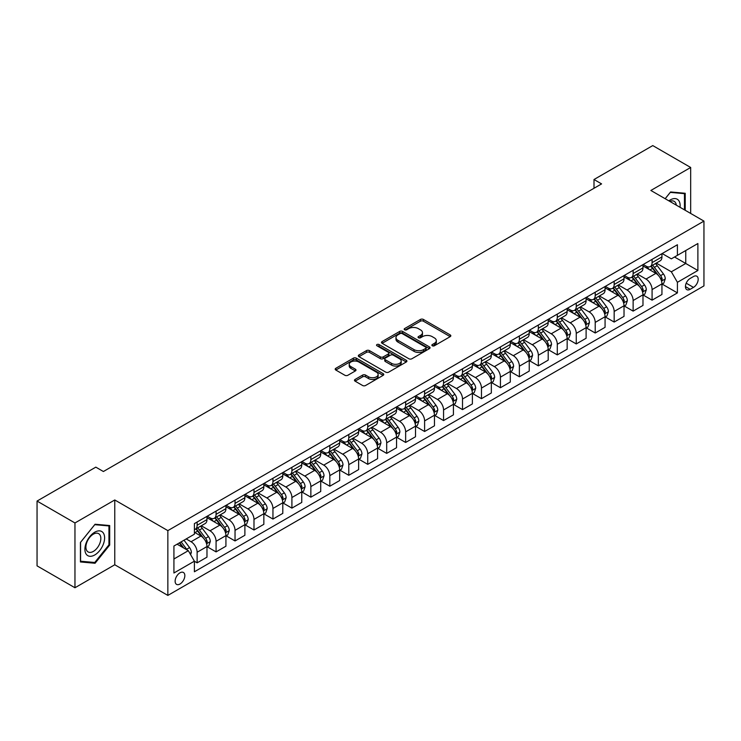 <?xml version="1.0" encoding="UTF-8"?>
<svg xmlns="http://www.w3.org/2000/svg" width="741" height="741" viewBox="0 0 741 741"><rect width="100%" height="100%" fill="white"/><g stroke="black" fill="none" stroke-linecap="round" stroke-linejoin="round"><path stroke-width="1.11" d="M432.299 345.769A1.473 0.852 0 0 0 434.383 345.769L450.204 336.636A2.103 1.213 0 0 0 450.824 335.775A2.103 1.213 0 0 0 450.204 334.913L423.407 319.445A2.103 1.213 0 0 0 420.434 319.445L404.614 328.578A1.473 0.852 0 0 0 404.188 329.18A1.473 0.852 0 0 0 404.614 329.782A1.473 0.852 0 0 0 406.698 329.782L408.745 328.606A6.734 3.89 0 0 1 418.276 328.606L420.508 329.893A6.734 3.89 0 0 1 422.481 332.644A6.734 3.89 0 0 1 420.508 335.395L418.461 336.571A1.473 0.852 0 0 0 418.026 337.174A1.473 0.852 0 0 0 418.461 337.776A1.473 0.852 0 0 0 420.545 337.776L422.592 336.59A6.734 3.89 0 0 1 432.114 336.59L434.346 337.887A6.734 3.89 0 0 1 436.319 340.638A6.734 3.89 0 0 1 434.346 343.379L432.299 344.565A1.473 0.852 0 0 0 431.873 345.167A1.473 0.852 0 0 0 432.299 345.769L432.299 344.565M179.98 584.028A6.864 3.964 120 0 0 184.472 577.98A6.864 3.964 120 0 0 183.416 572.478A6.864 3.964 120 0 0 179.98 572.821A6.864 3.964 120 0 0 175.497 578.869A6.864 3.964 120 0 0 176.553 584.371A6.864 3.964 120 0 0 179.98 584.028M355.087 379.438A2.103 1.213 0 0 0 354.467 380.3A2.103 1.213 0 0 0 355.087 381.152L362.599 385.496A2.103 1.213 0 0 0 365.582 385.496L383.143 375.354A2.103 1.213 0 0 0 383.764 374.492A2.103 1.213 0 0 0 383.143 373.631L356.347 358.162A2.103 1.213 0 0 0 353.374 358.162L335.803 368.305A2.103 1.213 0 0 0 335.191 369.166A2.103 1.213 0 0 0 335.803 370.028L344.889 375.27A2.103 1.213 0 0 0 347.862 375.27L355.384 370.926A2.103 1.213 0 0 0 355.995 370.065A2.103 1.213 0 0 0 355.384 369.213L350.882 366.61A5.632 3.251 0 0 1 349.224 364.313A5.632 3.251 0 0 1 352.707 361.302A5.632 3.251 0 0 1 358.839 362.016L376.484 372.195A5.632 3.251 0 0 1 378.132 374.492A5.632 3.251 0 0 1 374.659 377.502A5.632 3.251 0 0 1 368.518 376.789L365.582 375.094A2.103 1.213 0 0 0 362.599 375.094L355.087 379.438L355.087 381.152M114.772 499.971L74.961 522.961L37.05 501.064L37.05 565.865L74.961 587.752L114.772 564.772L167.855 595.412L167.855 530.621L114.772 499.971L114.772 564.772M690.677 213.445L690.677 167.475L650.867 190.465L703.95 221.105L167.855 530.621M690.677 167.475L652.765 145.588L594.004 179.517L594.004 188.27M37.05 501.064L95.821 467.145L103.397 471.517L601.581 183.898L594.004 179.517M408.893 358.764A2.103 1.213 0 0 0 411.876 358.764L429.437 348.622A2.103 1.213 0 0 0 430.058 347.77A2.103 1.213 0 0 0 429.437 346.908L402.641 331.44A2.103 1.213 0 0 0 399.668 331.44L382.097 341.582A2.103 1.213 0 0 0 381.485 342.435A2.103 1.213 0 0 0 382.097 343.296L408.893 358.764M377.558 346.084A1.473 0.852 0 0 1 379.049 346.297L379.049 344.546L406.29 360.274A2.103 1.213 0 0 1 406.911 361.126A2.103 1.213 0 0 1 406.29 361.988L388.729 372.13A2.103 1.213 0 0 1 385.746 372.13L358.95 356.662L358.95 354.939A2.103 1.213 0 0 0 358.338 355.8A2.103 1.213 0 0 0 358.95 356.662M358.95 354.939L366.471 350.604A2.103 1.213 0 0 1 369.444 350.604L380.318 356.875A2.103 1.213 0 0 0 383.292 356.875L388.275 353.994A2.103 1.213 0 0 0 388.895 353.142A2.103 1.213 0 0 0 388.275 352.281L376.965 345.751A1.473 0.852 0 0 1 376.53 345.149A1.473 0.852 0 0 1 377.447 344.361A1.473 0.852 0 0 1 379.049 344.546M693.483 276.532L690.149 278.459A6.65 3.835 120 0 0 685.805 284.312A6.65 3.835 120 0 0 686.824 289.638A6.65 3.835 120 0 0 690.149 289.314L693.483 287.388A6.65 3.835 120 0 0 697.827 281.524A6.65 3.835 120 0 0 696.809 276.198A6.65 3.835 120 0 0 693.483 276.532M167.855 595.412L703.95 285.896L703.95 221.105M662.167 253.542L671.346 258.841L677.413 255.339L677.413 244.743L194.392 523.618L194.392 534.205L173.922 546.034L173.922 572.997L194.392 561.178L194.392 571.774L677.413 292.899L677.413 282.312L671.346 271.799L656.267 263.092M677.413 255.339L697.883 243.52L697.883 270.493L677.413 282.312M74.961 522.961L74.961 587.752M674.532 257.007L685.749 263.481L685.749 250.523L697.883 243.52M671.346 271.799L685.749 263.481L697.883 270.493M173.922 558.992L188.325 550.674L177.099 544.19M194.392 561.261L197.125 562.845L197.125 552.249A8.577 4.955 -120 0 0 191.058 541.736L186.204 538.939M197.125 562.845L206.98 557.149L206.98 546.552A8.577 4.955 -120 0 0 200.913 536.049L194.392 532.279M207.202 546.775L216.076 551.897L216.076 541.3A8.577 4.955 -120 0 0 210.009 530.797L201.302 525.767M216.076 551.897L225.931 546.21L225.931 535.613A8.577 4.955 -120 0 0 219.873 525.1L206.98 517.663M226.162 535.826L235.036 540.949L235.036 530.361A8.577 4.955 -120 0 0 228.969 519.849L220.262 514.819M235.036 540.949L244.891 535.261L244.891 524.665A8.577 4.955 -120 0 0 238.824 514.161L225.931 506.714M245.123 524.887L253.987 530.01L253.987 519.413A8.577 4.955 -120 0 0 247.929 508.91L239.213 503.88M253.987 530.01L263.852 524.313L263.852 513.717A8.577 4.955 -120 0 0 257.785 503.213L244.891 495.775M264.074 513.939L272.947 519.061L272.947 508.465A8.577 4.955 -120 0 0 266.88 497.961L258.174 492.932M272.947 519.061L282.803 513.374L282.803 502.778A8.577 4.955 -120 0 0 276.736 492.274L263.852 484.827M283.034 503L291.908 508.122L291.908 497.526A8.577 4.955 -120 0 0 285.841 487.013L277.125 481.983M291.908 508.122L301.763 502.426L301.763 491.829A8.577 4.955 -120 0 0 295.696 481.326L282.803 473.879M301.995 492.052L310.859 497.174L310.859 486.578A8.577 4.955 -120 0 0 304.792 476.074L296.085 471.044M310.859 497.174L320.723 491.478L320.723 480.89A8.577 4.955 -120 0 0 314.656 470.378L301.763 462.94M320.946 481.104L329.819 486.226L329.819 475.639A8.577 4.955 -120 0 0 323.752 465.126L315.045 460.096M329.819 486.226L339.674 480.538L339.674 469.942A8.577 4.955 -120 0 0 333.607 459.439L320.723 451.991M339.906 470.165L348.779 475.287L348.779 464.69A8.577 4.955 -120 0 0 342.713 454.187L333.996 449.157M348.779 475.287L358.635 469.59L358.635 458.994A8.577 4.955 -120 0 0 352.568 448.49L339.674 441.052M358.857 459.216L367.731 464.338L367.731 453.742A8.577 4.955 -120 0 0 361.664 443.238L352.957 438.209M367.731 464.338L377.586 458.651L377.586 448.055A8.577 4.955 -120 0 0 371.528 437.551L358.635 430.104M377.817 448.277L386.691 453.399L386.691 442.803A8.577 4.955 -120 0 0 380.624 432.29L371.917 427.261M386.691 453.399L396.546 447.703L396.546 437.107A8.577 4.955 -120 0 0 390.479 426.603L377.586 419.156M396.778 437.329L405.642 442.451L405.642 431.855A8.577 4.955 -120 0 0 399.584 421.351L390.868 416.322M405.642 442.451L415.506 436.755L415.506 426.168A8.577 4.955 -120 0 0 409.44 415.655L396.546 408.217M415.729 426.381L424.602 431.503L424.602 420.907A8.577 4.955 -120 0 0 418.535 410.403L409.829 405.373M424.602 431.503L434.458 425.816L434.458 415.219A8.577 4.955 -120 0 0 428.391 404.716L415.506 397.269M434.689 415.442L443.563 420.564L443.563 409.968A8.577 4.955 -120 0 0 437.496 399.464L428.78 394.434M443.563 420.564L453.418 414.867L453.418 404.271A8.577 4.955 -120 0 0 447.351 393.767L434.458 386.33M453.64 404.493L462.514 409.616L462.514 399.019A8.577 4.955 -120 0 0 456.447 388.516L447.74 383.486M462.514 409.616L472.378 403.928L472.378 393.332A8.577 4.955 -120 0 0 466.311 382.819L453.418 375.381M472.601 393.545L481.474 398.667L481.474 388.08A8.577 4.955 -120 0 0 475.407 377.567L466.7 372.538M481.474 398.667L491.329 392.98L491.329 382.384A8.577 4.955 -120 0 0 485.262 371.88L472.378 364.433M491.561 382.606L500.434 387.728L500.434 377.132A8.577 4.955 -120 0 0 494.367 366.628L485.651 361.599M500.434 387.728L510.29 382.032L510.29 371.445A8.577 4.955 -120 0 0 504.223 360.932L491.329 353.494M510.512 371.658L519.385 376.78L519.385 366.184A8.577 4.955 -120 0 0 513.318 355.68L504.612 350.65M519.385 376.78L529.241 371.093L529.241 360.496A8.577 4.955 -120 0 0 523.174 349.993L510.29 342.546M529.472 360.719L538.346 365.841L538.346 355.245A8.577 4.955 -120 0 0 532.279 344.741L523.563 339.711M538.346 365.841L548.201 360.145L548.201 349.548A8.577 4.955 -120 0 0 542.134 339.045L529.241 331.607M548.433 349.771L557.297 354.893L557.297 344.296A8.577 4.955 -120 0 0 551.23 333.793L542.523 328.763M557.297 354.893L567.161 349.206L567.161 338.609A8.577 4.955 -120 0 0 561.094 328.096L548.201 320.658M567.384 338.822L576.257 343.944L576.257 333.357A8.577 4.955 -120 0 0 570.19 322.844L561.483 317.815M576.257 343.944L586.112 338.257L586.112 327.661A8.577 4.955 -120 0 0 580.046 317.157L567.161 309.71M586.344 327.883L595.218 333.005L595.218 322.409A8.577 4.955 -120 0 0 589.151 311.905L580.435 306.876M595.218 333.005L605.073 327.309L605.073 316.722A8.577 4.955 -120 0 0 599.006 306.209L586.112 298.771M605.295 316.935L614.169 322.057L614.169 311.461A8.577 4.955 -120 0 0 608.102 300.957L599.395 295.928M614.169 322.057L624.024 316.37L624.024 305.774A8.577 4.955 -120 0 0 617.966 295.27L605.073 287.823M624.255 305.996L633.129 311.118L633.129 300.522A8.577 4.955 -120 0 0 627.062 290.009L618.355 284.989M633.129 311.118L642.984 305.422L642.984 294.825A8.577 4.955 -120 0 0 636.917 284.322L624.024 276.884M643.216 295.048L652.08 300.17L652.08 289.574A8.577 4.955 -120 0 0 646.022 279.07L637.306 274.04M652.08 300.17L661.945 294.483L661.945 283.886A8.577 4.955 -120 0 0 655.878 273.373L642.984 265.936M643.216 264.491L646.022 266.112A8.577 4.955 -120 0 0 650.311 266.538A8.577 4.955 -120 0 0 652.08 262.61L652.08 259.369M624.255 275.439L627.062 277.051A8.577 4.955 -120 0 0 631.351 277.477A8.577 4.955 -120 0 0 633.129 273.549L633.129 270.317M605.295 286.378L608.102 287.999A8.577 4.955 -120 0 0 612.39 288.425A8.577 4.955 -120 0 0 614.169 284.498L614.169 281.256M586.344 297.326L589.151 298.947A8.577 4.955 -120 0 0 593.439 299.373A8.577 4.955 -120 0 0 595.218 295.446L595.218 292.204M567.384 308.265L570.19 309.886A8.577 4.955 -120 0 0 574.479 310.312A8.577 4.955 -120 0 0 576.257 306.385L576.257 303.143M548.433 319.214L551.23 320.834A8.577 4.955 -120 0 0 555.528 321.261A8.577 4.955 -120 0 0 557.297 317.333L557.297 314.091M529.472 330.162L532.279 331.773A8.577 4.955 -120 0 0 536.567 332.2A8.577 4.955 -120 0 0 538.346 328.272L538.346 325.04M510.512 341.101L513.318 342.722A8.577 4.955 -120 0 0 517.607 343.148A8.577 4.955 -120 0 0 519.385 339.221L519.385 335.979M491.561 352.049L494.367 353.67A8.577 4.955 -120 0 0 498.656 354.096A8.577 4.955 -120 0 0 500.434 350.169L500.434 346.927M472.601 362.988L475.407 364.609A8.577 4.955 -120 0 0 479.696 365.035A8.577 4.955 -120 0 0 481.474 361.108L481.474 357.866M453.64 373.936L456.447 375.557A8.577 4.955 -120 0 0 460.735 375.983A8.577 4.955 -120 0 0 462.514 372.056L462.514 368.814M434.689 384.885L437.496 386.496A8.577 4.955 -120 0 0 441.784 386.922A8.577 4.955 -120 0 0 443.563 382.995L443.563 379.762M415.729 395.824L418.535 397.445A8.577 4.955 -120 0 0 422.824 397.871A8.577 4.955 -120 0 0 424.602 393.943L424.602 390.702M396.778 406.772L399.584 408.393A8.577 4.955 -120 0 0 403.873 408.819A8.577 4.955 -120 0 0 405.642 404.892L405.642 401.65M377.817 417.711L380.624 419.332A8.577 4.955 -120 0 0 384.912 419.758A8.577 4.955 -120 0 0 386.691 415.831L386.691 412.589M358.857 428.659L361.664 430.28A8.577 4.955 -120 0 0 365.952 430.706A8.577 4.955 -120 0 0 367.731 426.779L367.731 423.537M339.906 439.608L342.713 441.228A8.577 4.955 -120 0 0 347.001 441.645A8.577 4.955 -120 0 0 348.779 437.718L348.779 434.485M320.946 450.547L323.752 452.167A8.577 4.955 -120 0 0 328.041 452.594A8.577 4.955 -120 0 0 329.819 448.666L329.819 445.424M301.995 461.495L304.792 463.116A8.577 4.955 -120 0 0 309.09 463.542A8.577 4.955 -120 0 0 310.859 459.615L310.859 456.373M283.034 472.434L285.841 474.055A8.577 4.955 -120 0 0 290.129 474.481A8.577 4.955 -120 0 0 291.908 470.554L291.908 467.312M264.074 483.382L266.88 485.003A8.577 4.955 -120 0 0 271.169 485.429A8.577 4.955 -120 0 0 272.947 481.502L272.947 478.26M245.123 494.33L247.929 495.951A8.577 4.955 -120 0 0 252.218 496.368A8.577 4.955 -120 0 0 253.987 492.441L253.987 489.208M226.162 505.269L228.969 506.89A8.577 4.955 -120 0 0 233.258 507.316A8.577 4.955 -120 0 0 235.036 503.389L235.036 500.147M207.202 516.218L210.009 517.839A8.577 4.955 -120 0 0 214.297 518.265A8.577 4.955 -120 0 0 216.076 514.337L216.076 511.095M662.167 284.099L677.413 292.899M650.311 266.538L660.166 260.841A8.577 4.955 -120 0 0 661.945 256.914L661.945 253.681M631.351 277.477L641.206 271.79A8.577 4.955 -120 0 0 642.984 267.862L642.984 264.62M612.39 288.425L622.255 282.729A8.577 4.955 -120 0 0 624.024 278.811L624.024 275.569M593.439 299.373L603.294 293.677A8.577 4.955 -120 0 0 605.073 289.75L605.073 286.508M574.479 310.312L584.334 304.625A8.577 4.955 -120 0 0 586.112 300.698L586.112 297.456M555.528 321.261L565.383 315.564A8.577 4.955 -120 0 0 567.161 311.637L567.161 308.404M536.567 332.2L546.423 326.512A8.577 4.955 -120 0 0 548.201 322.585L548.201 319.343M517.607 343.148L527.472 337.461A8.577 4.955 -120 0 0 529.241 333.533L529.241 330.291M498.656 354.096L508.511 348.4A8.577 4.955 -120 0 0 510.29 344.472L510.29 341.231M479.696 365.035L489.551 359.348A8.577 4.955 -120 0 0 491.329 355.421L491.329 352.179M460.735 375.983L470.6 370.287A8.577 4.955 -120 0 0 472.378 366.36L472.378 363.127M441.784 386.922L451.64 381.235A8.577 4.955 -120 0 0 453.418 377.308L453.418 374.066M422.824 397.871L432.679 392.184A8.577 4.955 -120 0 0 434.458 388.256L434.458 385.014M403.873 408.819L413.728 403.123A8.577 4.955 -120 0 0 415.506 399.195L415.506 395.953M384.912 419.758L394.768 414.071A8.577 4.955 -120 0 0 396.546 410.144L396.546 406.902M365.952 430.706L375.817 425.01A8.577 4.955 -120 0 0 377.586 421.083L377.586 417.85M347.001 441.645L356.856 435.958A8.577 4.955 -120 0 0 358.635 432.031L358.635 428.789M328.041 452.594L337.896 446.906A8.577 4.955 -120 0 0 339.674 442.979L339.674 439.737M309.09 463.542L318.945 457.845A8.577 4.955 -120 0 0 320.723 453.918L320.723 450.676M290.129 474.481L299.985 468.794A8.577 4.955 -120 0 0 301.763 464.866L301.763 461.624M271.169 485.429L281.034 479.733A8.577 4.955 -120 0 0 282.803 475.805L282.803 472.573M252.218 496.368L262.073 490.681A8.577 4.955 -120 0 0 263.852 486.754L263.852 483.512M233.258 507.316L243.113 501.629A8.577 4.955 -120 0 0 244.891 497.702L244.891 494.46M214.297 518.265L224.162 512.568A8.577 4.955 -120 0 0 225.931 508.641L225.931 505.399M194.392 529.556A8.577 4.955 -120 0 0 195.346 529.204L205.201 523.517A8.577 4.955 -120 0 0 206.98 519.589L206.98 516.347M195.346 529.204A8.577 4.955 -120 0 0 197.125 525.276L197.125 522.034M188.325 550.674L194.392 561.178M685.221 210.296L685.221 193.271L670.586 191.965L665.159 198.708M80.426 561.956L95.061 563.262L109.696 545.061L109.696 525.545L95.061 524.239L80.426 542.449L80.426 561.956M108.936 544.626L109.696 545.061M93.514 562.373L95.061 563.262M432.892 345.973L434.346 345.13A6.734 3.89 0 0 0 436.319 342.388L436.319 340.638M422.481 332.644L422.481 334.395A6.734 3.89 0 0 1 420.508 337.146L419.045 337.979M450.176 336.655L423.407 321.196A2.103 1.213 0 0 0 420.434 321.196L405.207 329.995M429.41 348.64L402.641 333.191A2.103 1.213 0 0 0 399.668 333.191L382.134 343.315M425.714 348.372A1.473 0.852 0 0 0 426.149 347.77A1.473 0.852 0 0 0 425.714 347.168L402.196 333.589A1.473 0.852 0 0 0 400.112 333.589L397.954 334.83A6.734 3.89 0 0 0 395.981 337.581A6.734 3.89 0 0 0 397.954 340.332L414.034 349.613A6.734 3.89 0 0 0 423.556 349.613L425.714 348.372L425.714 350.123A1.473 0.852 0 0 0 426.149 349.52L426.149 347.77M395.981 337.581L395.981 339.332A6.734 3.89 0 0 0 397.954 342.083L397.954 340.332M425.714 350.123L423.556 351.364A6.734 3.89 0 0 1 414.034 351.364L397.954 342.083M358.977 356.68L366.471 352.355L366.471 350.604M388.895 353.142L388.895 354.893A2.103 1.213 0 0 1 388.275 355.745L383.292 358.625A2.103 1.213 0 0 1 380.318 358.625L369.444 352.355A2.103 1.213 0 0 0 366.471 352.355M379.049 346.297L406.263 362.006M391.591 363.386A5.632 3.251 0 0 0 397.732 364.09A5.632 3.251 0 0 0 401.205 361.089A5.632 3.251 0 0 0 399.556 358.792L393.341 355.198A2.103 1.213 0 0 0 390.359 355.198L385.376 358.079A2.103 1.213 0 0 0 384.755 358.94A2.103 1.213 0 0 0 385.376 359.802L391.591 363.386L391.591 365.137A5.632 3.251 0 0 0 397.732 365.841A5.632 3.251 0 0 0 401.205 362.84L401.205 361.089M384.755 358.94L384.755 360.691A2.103 1.213 0 0 0 385.376 361.552L385.376 359.802M391.591 365.137L385.376 361.552M378.132 374.492L378.132 376.243A5.632 3.251 0 0 1 374.659 379.253A5.632 3.251 0 0 1 368.518 378.549L365.582 376.845A2.103 1.213 0 0 0 362.599 376.845L355.115 381.17M349.224 364.313L349.224 366.063A5.632 3.251 0 0 0 350.882 368.36L350.882 366.61M355.356 370.945L350.882 368.36M383.116 375.372L356.347 359.913A2.103 1.213 0 0 0 353.374 359.913L335.83 370.046L335.803 368.305M661.945 284.238L663.76 283.182L665.279 278.811A5.687 3.279 -120 0 0 663.464 273.966L657.267 265.695A16.404 9.476 -120 0 0 655.479 263.555M649.311 269.585A16.404 9.476 -120 0 0 645.957 266.075M661.426 280.756L662.213 279.051A5.687 3.279 -120 0 0 660.583 275.633L654.386 267.362A16.404 9.476 -120 0 0 652.599 265.213M651.07 266.093A13.616 7.864 60 0 1 653.303 268.64L658.545 275.633M650.774 266.269A16.404 9.476 60 0 1 652.562 268.409L656.683 273.911M642.984 295.177L644.809 294.131L646.319 289.75A5.687 3.279 -120 0 0 644.503 284.915L638.307 276.643A16.404 9.476 -120 0 0 636.519 274.494M630.359 280.533A16.404 9.476 -120 0 0 626.997 277.023M642.466 291.695L643.253 289.99A5.687 3.279 -120 0 0 641.623 286.572L635.426 278.301A16.404 9.476 -120 0 0 633.638 276.161M632.11 277.041A13.616 7.864 60 0 1 634.352 279.579L639.594 286.582M631.823 277.208A16.404 9.476 60 0 1 633.611 279.357L637.732 284.85M624.024 306.126L625.849 305.07L627.368 300.698A5.687 3.279 -120 0 0 625.552 295.854L619.356 287.582A16.404 9.476 -120 0 0 617.568 285.442M611.399 291.482A16.404 9.476 -120 0 0 608.046 287.962M623.514 302.643L624.293 300.939A5.687 3.279 -120 0 0 622.672 297.521L616.475 289.249A16.404 9.476 -120 0 0 614.678 287.1M613.159 287.98A13.616 7.864 60 0 1 615.391 290.528L620.634 297.53M612.863 288.156A16.404 9.476 60 0 1 614.65 290.296L618.772 295.798M605.073 317.065L606.888 316.018L608.407 311.637A5.687 3.279 -120 0 0 606.592 306.802L600.395 298.53A16.404 9.476 -120 0 0 598.608 296.381M592.448 302.421A16.404 9.476 -120 0 0 589.086 298.91M604.554 313.591L605.341 311.878A5.687 3.279 -120 0 0 603.711 308.46L597.515 300.188A16.404 9.476 -120 0 0 595.727 298.049M594.199 298.929A13.616 7.864 60 0 1 596.431 301.467L601.673 308.469M593.902 299.095A16.404 9.476 60 0 1 595.699 301.244L599.812 306.746M586.112 328.013L587.937 326.966L589.447 322.585A5.687 3.279 -120 0 0 587.641 317.741L581.444 309.469A16.404 9.476 -120 0 0 579.647 307.33M573.488 313.369A16.404 9.476 -120 0 0 570.125 309.849M585.594 324.53L586.381 322.826A5.687 3.279 -120 0 0 584.751 319.408L578.554 311.137A16.404 9.476 -120 0 0 576.767 308.997M575.238 309.877A13.616 7.864 60 0 1 577.48 312.415L582.722 319.417M574.951 310.044A16.404 9.476 60 0 1 576.739 312.183L580.861 317.685M680.034 207.304A13.94 8.049 120 0 0 678.821 200.681A13.94 8.049 120 0 0 668.873 200.848M676.301 205.146A10.559 6.095 120 0 0 675.366 202.46A10.559 6.095 120 0 0 674.18 201.357A10.559 6.095 120 0 0 669.836 201.413M670.253 192.373L684.462 193.66L684.462 209.851M683.526 193.114L684.462 193.66M665.186 198.727L670.281 192.391M94.755 532.195A13.94 8.049 120 0 0 84.9 549.266A13.94 8.049 120 0 0 94.755 554.963A13.94 8.049 120 0 0 104.611 537.883A13.94 8.049 120 0 0 94.755 532.195M93.375 534.159A10.559 6.095 120 0 0 86.475 543.459A10.559 6.095 120 0 0 88.096 551.925A10.559 6.095 120 0 0 93.375 551.397A10.559 6.095 120 0 0 100.267 542.097A10.559 6.095 120 0 0 98.646 533.64A10.559 6.095 120 0 0 93.375 534.159M108.936 544.848L94.755 562.484L80.574 561.215L80.574 542.31L94.755 524.674L108.936 525.934L108.936 544.848M107.991 525.397L108.936 525.934M567.161 338.961L568.977 337.905L570.496 333.533A5.687 3.279 -120 0 0 568.68 328.689L562.484 320.418A16.404 9.476 -120 0 0 560.696 318.278M554.527 324.317A16.404 9.476 -120 0 0 551.174 320.797M566.643 335.478L567.421 333.774A5.687 3.279 -120 0 0 565.8 330.356L559.603 322.085A16.404 9.476 -120 0 0 557.816 319.936M556.287 320.816A13.616 7.864 60 0 1 558.519 323.363L563.762 330.356M555.991 320.992A16.404 9.476 60 0 1 557.778 323.132L561.9 328.634M548.201 349.9L550.017 348.854L551.536 344.472A5.687 3.279 -120 0 0 549.72 339.637L543.524 331.366A16.404 9.476 -120 0 0 541.736 329.217M535.576 335.256A16.404 9.476 -120 0 0 532.214 331.746M547.682 346.418L548.47 344.713A5.687 3.279 -120 0 0 546.839 341.295L540.643 333.024A16.404 9.476 -120 0 0 538.855 330.884M537.327 331.764A13.616 7.864 60 0 1 539.559 334.302L544.811 341.305M537.03 331.931A16.404 9.476 60 0 1 538.827 334.08L542.949 339.573M529.241 360.848L531.065 359.793L532.584 355.421A5.687 3.279 -120 0 0 530.769 350.576L524.572 342.305A16.404 9.476 -120 0 0 522.775 340.165M516.616 346.204A16.404 9.476 -120 0 0 513.254 342.685M528.722 357.366L529.509 355.661A5.687 3.279 -120 0 0 527.888 352.244L521.692 343.972A16.404 9.476 -120 0 0 519.895 341.823M518.376 342.703A13.616 7.864 60 0 1 520.608 345.25L525.851 352.253M518.079 342.879A16.404 9.476 60 0 1 519.867 345.019L523.989 350.521M510.29 371.787L512.105 370.741L513.624 366.36A5.687 3.279 -120 0 0 511.809 361.525L505.612 353.253A16.404 9.476 -120 0 0 503.824 351.104M497.656 357.143A16.404 9.476 -120 0 0 494.303 353.633M509.771 368.314L510.558 366.61A5.687 3.279 -120 0 0 508.928 363.183L502.731 354.911A16.404 9.476 -120 0 0 500.944 352.772M499.415 353.652A13.616 7.864 60 0 1 501.648 356.189L506.89 363.192M499.119 353.818A16.404 9.476 60 0 1 500.916 355.967L505.029 361.469M491.329 382.736L493.154 381.689L494.664 377.308A5.687 3.279 -120 0 0 492.848 372.464L486.652 364.192A16.404 9.476 -120 0 0 484.864 362.053M478.705 368.092A16.404 9.476 -120 0 0 475.342 364.572M490.811 379.253L491.598 377.549A5.687 3.279 -120 0 0 489.968 374.131L483.771 365.859A16.404 9.476 -120 0 0 481.983 363.72M480.455 364.6A13.616 7.864 60 0 1 482.697 367.138L487.939 374.14M480.168 364.767A16.404 9.476 60 0 1 481.956 366.906L486.077 372.408M472.378 393.684L474.194 392.628L475.713 388.256A5.687 3.279 -120 0 0 473.897 383.412L467.701 375.141A16.404 9.476 -120 0 0 465.913 373.001M459.744 379.04A16.404 9.476 -120 0 0 456.391 375.52M471.86 390.201L472.638 388.497A5.687 3.279 -120 0 0 471.017 385.079L464.82 376.808A16.404 9.476 -120 0 0 463.023 374.659M461.504 375.539A13.616 7.864 60 0 1 463.736 378.086L468.979 385.079M461.208 375.715A16.404 9.476 60 0 1 462.995 377.854L467.117 383.356M453.418 404.623L455.233 403.576L456.752 399.195A5.687 3.279 -120 0 0 454.937 394.36L448.74 386.089A16.404 9.476 -120 0 0 446.953 383.94M440.793 389.979A16.404 9.476 -120 0 0 437.431 386.469M452.899 401.14L453.687 399.436A5.687 3.279 -120 0 0 452.056 396.018L445.86 387.747A16.404 9.476 -120 0 0 444.072 385.607M442.544 386.487A13.616 7.864 60 0 1 444.776 389.025L450.028 396.027M442.247 386.654A16.404 9.476 60 0 1 444.044 388.803L448.157 394.295M434.458 415.571L436.282 414.515L437.792 410.144A5.687 3.279 -120 0 0 435.986 405.299L429.789 397.028A16.404 9.476 -120 0 0 427.992 394.888M421.833 400.927A16.404 9.476 -120 0 0 418.47 397.408M433.939 412.089L434.726 410.384A5.687 3.279 -120 0 0 433.105 406.966L426.909 398.695A16.404 9.476 -120 0 0 425.112 396.546M423.583 397.435A13.616 7.864 60 0 1 425.825 399.973L431.067 406.976M423.296 397.602A16.404 9.476 60 0 1 425.084 399.742L429.206 405.244M415.506 426.51L417.322 425.464L418.841 421.083A5.687 3.279 -120 0 0 417.026 416.247L410.829 407.976A16.404 9.476 -120 0 0 409.041 405.827M402.872 411.866A16.404 9.476 -120 0 0 399.519 408.356M414.988 423.037L415.775 421.333A5.687 3.279 -120 0 0 414.145 417.905L407.948 409.634A16.404 9.476 -120 0 0 406.161 407.494M404.632 408.374A13.616 7.864 60 0 1 406.865 410.922L412.107 417.915M404.336 408.541A16.404 9.476 60 0 1 406.124 410.69L410.245 416.192M396.546 437.459L398.371 436.412L399.881 432.031A5.687 3.279 -120 0 0 398.065 427.187L391.869 418.915A16.404 9.476 -120 0 0 390.081 416.775M383.921 422.815A16.404 9.476 -120 0 0 380.559 419.295M396.027 433.976L396.815 432.272A5.687 3.279 -120 0 0 395.185 428.854L388.988 420.582A16.404 9.476 -120 0 0 387.2 418.443M385.672 419.323A13.616 7.864 60 0 1 387.913 421.861L393.156 428.863M385.385 419.489A16.404 9.476 60 0 1 387.173 421.629L391.294 427.131M377.586 448.407L379.411 447.351L380.93 442.979A5.687 3.279 -120 0 0 379.114 438.135L372.918 429.863A16.404 9.476 -120 0 0 371.121 427.724M364.961 433.763A16.404 9.476 -120 0 0 361.608 430.243M377.076 444.924L377.854 443.22A5.687 3.279 -120 0 0 376.233 439.802L370.037 431.531A16.404 9.476 -120 0 0 368.24 429.382M366.721 430.262A13.616 7.864 60 0 1 368.953 432.809L374.196 439.802M366.425 430.438A16.404 9.476 60 0 1 368.212 432.577L372.334 438.079M358.635 459.346L360.45 458.299L361.969 453.918A5.687 3.279 -120 0 0 360.154 449.083L353.957 440.812A16.404 9.476 -120 0 0 352.17 438.663M346.01 444.702A16.404 9.476 -120 0 0 342.648 441.191M358.116 455.863L358.903 454.159A5.687 3.279 -120 0 0 357.273 450.741L351.077 442.47A16.404 9.476 -120 0 0 349.289 440.33M347.761 441.21A13.616 7.864 60 0 1 349.993 443.748L355.235 450.75M347.464 441.377A16.404 9.476 60 0 1 349.261 443.526L353.374 449.018M339.674 470.294L341.499 469.238L343.009 464.866A5.687 3.279 -120 0 0 341.203 460.022L335.006 451.751A16.404 9.476 -120 0 0 333.209 449.611M327.05 455.65A16.404 9.476 -120 0 0 323.687 452.13M339.156 466.811L339.943 465.107A5.687 3.279 -120 0 0 338.313 461.689L332.116 453.418A16.404 9.476 -120 0 0 330.329 451.269M328.8 452.158A13.616 7.864 60 0 1 331.042 454.696L336.284 461.699M328.513 452.325A16.404 9.476 60 0 1 330.301 454.465L334.423 459.966M320.723 481.233L322.539 480.187L324.058 475.805A5.687 3.279 -120 0 0 322.242 470.97L316.046 462.699A16.404 9.476 -120 0 0 314.258 460.55M308.089 466.589A16.404 9.476 -120 0 0 304.736 463.079M320.205 477.76L320.983 476.055A5.687 3.279 -120 0 0 319.362 472.628L313.165 464.357A16.404 9.476 -120 0 0 311.377 462.217M309.849 463.097A13.616 7.864 60 0 1 312.081 465.644L317.324 472.638M309.553 463.264A16.404 9.476 60 0 1 311.34 465.413L315.462 470.915M301.763 492.181L303.578 491.135L305.097 486.754A5.687 3.279 -120 0 0 303.282 481.909L297.085 473.638A16.404 9.476 -120 0 0 295.298 471.498M289.138 477.537A16.404 9.476 -120 0 0 285.776 474.018M301.244 488.699L302.032 486.994A5.687 3.279 -120 0 0 300.401 483.577L294.205 475.305A16.404 9.476 -120 0 0 292.417 473.166M290.889 474.045A13.616 7.864 60 0 1 293.121 476.583L298.373 483.586M290.592 474.212A16.404 9.476 60 0 1 292.389 476.352L296.502 481.854M282.803 503.13L284.627 502.074L286.137 497.702A5.687 3.279 -120 0 0 284.331 492.858L278.134 484.586A16.404 9.476 -120 0 0 276.337 482.447M270.178 488.486A16.404 9.476 -120 0 0 266.816 484.966M282.284 499.647L283.071 497.943A5.687 3.279 -120 0 0 281.45 494.525L275.254 486.253A16.404 9.476 -120 0 0 273.457 484.105M271.928 484.985A13.616 7.864 60 0 1 274.17 487.532L279.413 494.525M271.641 485.16A16.404 9.476 60 0 1 273.429 487.3L277.551 492.802M263.852 514.069L265.667 513.022L267.186 508.641A5.687 3.279 -120 0 0 265.371 503.806L259.174 495.534A16.404 9.476 -120 0 0 257.386 493.386M251.218 499.425A16.404 9.476 -120 0 0 247.865 495.914M263.333 510.586L264.12 508.882A5.687 3.279 -120 0 0 262.49 505.464L256.293 497.192A16.404 9.476 -120 0 0 254.506 495.053M252.977 495.933A13.616 7.864 60 0 1 255.21 498.471L260.452 505.473M252.681 496.1A16.404 9.476 60 0 1 254.478 498.248L258.59 503.741M244.891 525.017L246.716 523.961L248.226 519.589A5.687 3.279 -120 0 0 246.41 514.745L240.214 506.473A16.404 9.476 -120 0 0 238.426 504.334M232.266 510.373A16.404 9.476 -120 0 0 228.904 506.853M244.373 521.534L245.16 519.83A5.687 3.279 -120 0 0 243.53 516.412L237.333 508.141A16.404 9.476 -120 0 0 235.545 505.992M234.017 506.881A13.616 7.864 60 0 1 236.259 509.419L241.501 516.421M233.73 507.048A16.404 9.476 60 0 1 235.518 509.187L239.639 514.689M225.931 535.965L227.756 534.909L229.275 530.528A5.687 3.279 -120 0 0 227.459 525.693L221.263 517.422A16.404 9.476 -120 0 0 219.475 515.273M213.306 521.312A16.404 9.476 -120 0 0 209.953 517.802M225.421 532.483L226.2 530.778A5.687 3.279 -120 0 0 224.579 527.351L218.382 519.08A16.404 9.476 -120 0 0 216.585 516.94M215.066 517.82A13.616 7.864 60 0 1 217.298 520.367L222.541 527.36M214.77 517.987A16.404 9.476 60 0 1 216.557 520.136L220.679 525.638M206.98 546.904L208.795 545.858L210.314 541.476A5.687 3.279 -120 0 0 208.499 536.632L202.302 528.361A16.404 9.476 -120 0 0 200.515 526.221M206.461 543.422L207.248 541.717A5.687 3.279 -120 0 0 205.618 538.299L199.422 530.028A16.404 9.476 -120 0 0 197.634 527.888M196.106 528.768A13.616 7.864 60 0 1 198.338 531.306L203.59 538.309M195.809 528.935A16.404 9.476 60 0 1 197.606 531.075L201.719 536.577M190.604 554.611L191.354 552.425A5.687 3.279 -120 0 0 189.548 547.58L184.018 540.198M187.177 550.007A5.687 3.279 -120 0 0 186.658 549.248L181.137 541.866M179.711 542.69L183.685 547.988M179.313 542.912L182.684 547.414M191.058 541.736L200.913 536.049M210.009 530.797L219.873 525.1M228.969 519.849L238.824 514.161M247.929 508.91L257.785 503.213M266.88 497.961L276.736 492.274M285.841 487.013L295.696 481.326M304.792 476.074L314.656 470.378M323.752 465.126L333.607 459.439M342.713 454.187L352.568 448.49M361.664 443.238L371.528 437.551M380.624 432.29L390.479 426.603M399.584 421.351L409.44 415.655M418.535 410.403L428.391 404.716M437.496 399.464L447.351 393.767M456.447 388.516L466.311 382.819M475.407 377.567L485.262 371.88M494.367 366.628L504.223 360.932M513.318 355.68L523.174 349.993M532.279 344.741L542.134 339.045M551.23 333.793L561.094 328.096M570.19 322.844L580.046 317.157M589.151 311.905L599.006 306.209M608.102 300.957L617.966 295.27M627.062 290.009L636.917 284.322M646.022 279.07L655.878 273.373M652.08 262.61L661.945 256.914M652.08 289.574L661.945 283.886M633.129 300.522L642.984 294.825M633.129 273.549L642.984 267.862M614.169 311.461L624.024 305.774M614.169 284.498L624.024 278.811M595.218 322.409L605.073 316.722M595.218 295.446L605.073 289.75M576.257 333.357L586.112 327.661M576.257 306.385L586.112 300.698M557.297 344.296L567.161 338.609M557.297 317.333L567.161 311.637M538.346 355.245L548.201 349.548M538.346 328.272L548.201 322.585M519.385 366.184L529.241 360.496M519.385 339.221L529.241 333.533M500.434 377.132L510.29 371.445M500.434 350.169L510.29 344.472M481.474 388.08L491.329 382.384M481.474 361.108L491.329 355.421M462.514 399.019L472.378 393.332M462.514 372.056L472.378 366.36M443.563 409.968L453.418 404.271M443.563 382.995L453.418 377.308M424.602 420.907L434.458 415.219M424.602 393.943L434.458 388.256M405.642 431.855L415.506 426.168M405.642 404.892L415.506 399.195M386.691 442.803L396.546 437.107M386.691 415.831L396.546 410.144M367.731 453.742L377.586 448.055M367.731 426.779L377.586 421.083M348.779 464.69L358.635 458.994M348.779 437.718L358.635 432.031M329.819 475.639L339.674 469.942M329.819 448.666L339.674 442.979M310.859 486.578L320.723 480.89M310.859 459.615L320.723 453.918M291.908 497.526L301.763 491.829M291.908 470.554L301.763 464.866M272.947 508.465L282.803 502.778M272.947 481.502L282.803 475.805M253.987 519.413L263.852 513.717M253.987 492.441L263.852 486.754M235.036 530.361L244.891 524.665M235.036 503.389L244.891 497.702M216.076 541.3L225.931 535.613M216.076 514.337L225.931 508.641M197.125 552.249L206.98 546.552M197.125 525.276L206.98 519.589M686.212 283.192L693.483 287.388M685.453 286.6L690.149 289.314M434.346 345.13L434.346 343.379M418.461 337.776L418.461 336.571M420.508 337.146L420.508 335.395M404.614 329.782L404.614 328.578M420.434 321.196L420.434 319.445M423.407 321.196L423.407 319.445M450.204 336.636L450.204 334.913M382.097 343.296L382.097 341.582M399.668 333.191L399.668 331.44M402.641 333.191L402.641 331.44M429.437 348.622L429.437 346.908M414.034 351.364L414.034 349.613M423.556 351.364L423.556 349.613M369.444 352.355L369.444 350.604M380.318 358.625L380.318 356.875M383.292 358.625L383.292 356.875M388.275 355.745L388.275 353.994M406.29 361.988L406.29 360.274M362.599 376.845L362.599 375.094M365.582 376.845L365.582 375.094M368.518 378.549L368.518 376.789M355.384 370.926L355.384 369.213M353.374 359.913L353.374 358.162M356.347 359.913L356.347 358.162M383.143 375.354L383.143 373.631M661.518 281.061L665.242 278.912M654.386 267.362L657.267 265.695M649.922 269.937L652.562 268.409M660.583 275.633L663.464 273.966M660.129 277.847L662.213 279.051M642.558 292.01L646.282 289.861M635.426 278.301L638.307 276.643M630.962 280.885L633.611 279.357M641.623 286.572L644.503 284.915M641.178 288.795L643.253 289.99M623.607 302.958L627.331 300.809M616.475 289.249L619.356 287.582M612.001 291.824L614.65 290.296M622.672 297.521L625.552 295.854M622.218 299.735L624.293 300.939M604.647 313.897L608.37 311.748M597.515 300.188L600.395 298.53M593.05 302.773L595.699 301.244M603.711 308.46L606.592 306.802M603.257 310.683L605.341 311.878M585.686 324.845L589.41 322.696M578.554 311.137L581.444 309.469M574.09 313.721L576.739 312.183M584.751 319.408L587.641 317.741M584.306 321.631L586.381 322.826M566.735 335.784L570.459 333.635M559.603 322.085L562.484 320.418M555.129 324.66L557.778 323.132M565.8 330.356L568.68 328.689M565.346 332.57L567.421 333.774M547.775 346.732L551.499 344.584M540.643 333.024L543.524 331.366M536.178 335.608L538.827 334.08M546.839 341.295L549.72 339.637M546.395 343.518L548.47 344.713M528.824 357.681L532.538 355.532M521.692 343.972L524.572 342.305M517.218 346.547L519.867 345.019M527.888 352.244L530.769 350.576M527.435 354.457L529.509 355.661M509.864 368.62L513.587 366.471M502.731 354.911L505.612 353.253M498.267 357.495L500.916 355.967M508.928 363.183L511.809 361.525M508.474 365.406L510.558 366.61M490.903 379.568L494.627 377.419M483.771 365.859L486.652 364.192M479.307 368.444L481.956 366.906M489.968 374.131L492.848 372.464M489.523 376.354L491.598 377.549M471.952 390.507L475.676 388.358M464.82 376.808L467.701 375.141M460.346 379.383L462.995 377.854M471.017 385.079L473.897 383.412M470.563 387.293L472.638 388.497M452.992 401.455L456.715 399.306M445.86 387.747L448.74 386.089M441.395 390.331L444.044 388.803M452.056 396.018L454.937 394.36M451.612 398.241L453.687 399.436M434.031 412.404L437.755 410.255M426.909 398.695L429.789 397.028M422.435 401.27L425.084 399.742M433.105 406.966L435.986 405.299M432.651 409.18L434.726 410.384M415.08 423.343L418.804 421.194M407.948 409.634L410.829 407.976M403.484 412.218L406.124 410.69M414.145 417.905L417.026 416.247M413.691 420.128L415.775 421.333M396.12 434.291L399.844 432.142M388.988 420.582L391.869 418.915M384.523 423.167L387.173 421.629M395.185 428.854L398.065 427.187M394.74 431.077L396.815 432.272M377.169 445.23L380.893 443.081M370.037 431.531L372.918 429.863M365.563 434.106L368.212 432.577M376.233 439.802L379.114 438.135M375.78 442.016L377.854 443.22M358.209 456.178L361.932 454.029M351.077 442.47L353.957 440.812M346.612 445.054L349.261 443.526M357.273 450.741L360.154 449.083M356.819 452.964L358.903 454.159M339.248 467.126L342.972 464.978M332.116 453.418L335.006 451.751M327.652 455.993L330.301 454.465M338.313 461.689L341.203 460.022M337.868 463.903L339.943 465.107M320.297 478.065L324.021 475.917M313.165 464.357L316.046 462.699M308.691 466.941L311.34 465.413M319.362 472.628L322.242 470.97M318.908 474.851L320.983 476.055M301.337 489.014L305.06 486.865M294.205 475.305L297.085 473.638M289.74 477.889L292.389 476.352M300.401 483.577L303.282 481.909M299.957 485.8L302.032 486.994M282.386 499.953L286.1 497.804M275.254 486.253L278.134 484.586M270.78 488.828L273.429 487.3M281.45 494.525L284.331 492.858M280.996 496.739L283.071 497.943M263.425 510.901L267.149 508.752M256.293 497.192L259.174 495.534M251.829 499.777L254.478 498.248M262.49 505.464L265.371 503.806M262.036 507.687L264.12 508.882M244.465 521.849L248.189 519.7M237.333 508.141L240.214 506.473M232.869 510.716L235.518 509.187M243.53 516.412L246.41 514.745M243.085 518.626L245.16 519.83M225.514 532.788L229.238 530.639M218.382 519.08L221.263 517.422M213.908 521.664L216.557 520.136M224.579 527.351L227.459 525.693M224.125 529.574L226.2 530.778M206.554 543.737L210.277 541.588M199.422 530.028L202.302 528.361M194.957 532.612L197.606 531.075M205.618 538.299L208.499 536.632M205.174 540.522L207.248 541.717M189.881 553.36L191.317 552.527M186.658 549.248L189.548 547.58"/></g></svg>
